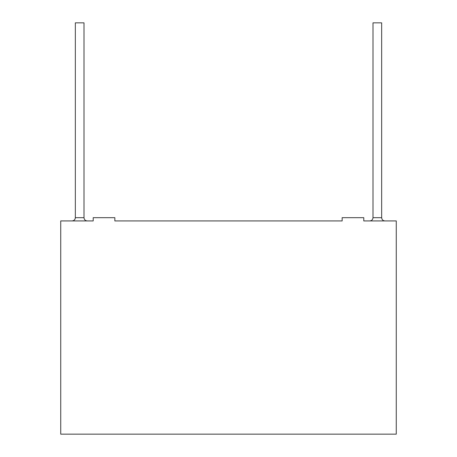 <?xml version="1.0" encoding="UTF-8"?>
<svg xmlns="http://www.w3.org/2000/svg" width="457" height="457" viewBox="0 0 457 457"><rect width="100%" height="100%" fill="white"/><g stroke="black" fill="none" stroke-linecap="round" stroke-linejoin="round"><path stroke-width="0.69" d="M68.31 220.925L93.205 220.925L60.735 220.925L60.735 434.15L396.265 434.15L396.265 220.925L363.795 220.925L388.69 220.925M114.85 220.925L342.15 220.925L114.85 220.925L114.85 217.675L93.205 217.675L93.205 220.925M75.342 217.675L75.342 22.85L84.002 22.85L84.002 217.675L75.342 217.675C75.154 219.651 74.068 220.731 72.097 220.925M372.998 217.675L372.998 22.85L381.658 22.85L381.658 217.675L372.998 217.675C372.803 219.651 371.724 220.731 369.747 220.925M87.253 220.925C85.276 220.731 84.197 219.651 84.002 217.675M384.903 220.925C382.932 220.731 381.846 219.651 381.658 217.675M342.15 220.925L342.15 217.675L363.795 217.675L363.795 220.925"/></g></svg>

